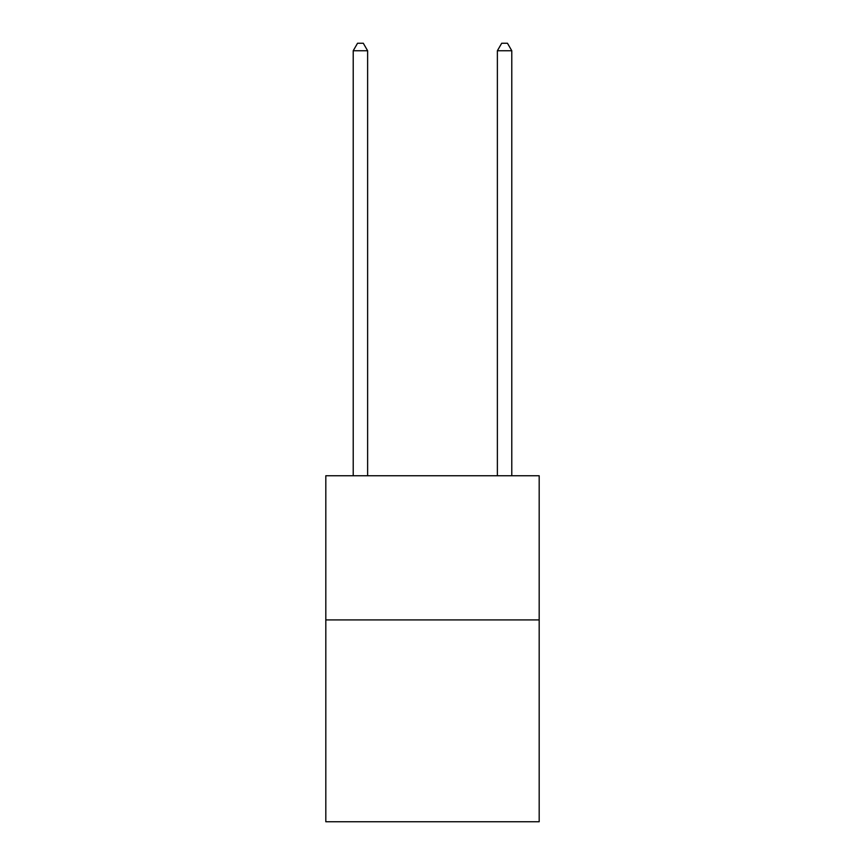 <?xml version="1.0" encoding="UTF-8"?>
<svg xmlns="http://www.w3.org/2000/svg" width="865" height="865" viewBox="0 0 865 865"><rect width="100%" height="100%" fill="white"/><g stroke="black" fill="none" stroke-linecap="round" stroke-linejoin="round"><path stroke-width="1.3" d="M539.187 619.913L539.187 821.75L325.813 821.75L325.813 475.75L539.187 475.75L539.187 619.913L325.813 619.913M367.625 475.75L367.625 50.743L353.212 50.743L353.212 475.75M353.212 50.743L357.537 43.25L363.3 43.25L367.625 50.743M511.788 475.75L511.788 50.743L497.375 50.743L497.375 475.75M497.375 50.743L501.7 43.25L507.463 43.25L511.788 50.743"/></g></svg>
